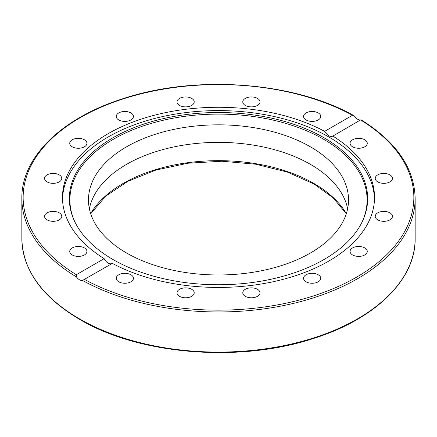 <?xml version="1.0" encoding="UTF-8"?>
<svg xmlns="http://www.w3.org/2000/svg" width="437" height="437" viewBox="0 0 437 437"><rect width="100%" height="100%" fill="white"/><g stroke="black" fill="none" stroke-linecap="round" stroke-linejoin="round"><path stroke-width="0.66" d="M320.103 276.392A8.598 4.965 180 0 1 320.753 278.287A8.598 4.965 180 0 1 313.837 283.16A8.598 4.965 180 0 1 304.212 280.188A8.598 4.965 180 0 1 303.557 278.293A8.598 4.965 180 0 1 310.478 273.42A8.598 4.965 180 0 1 320.103 276.392M259.988 292.823A8.598 4.965 180 0 1 251.39 297.788A8.598 4.965 180 0 1 242.786 292.823A8.598 4.965 180 0 1 251.39 287.857A8.598 4.965 180 0 1 259.988 292.823M193.558 294.724A8.598 4.965 180 0 1 183.933 297.69A8.598 4.965 180 0 1 177.012 292.823A8.598 4.965 180 0 1 177.668 290.922A8.598 4.965 180 0 1 187.293 287.956A8.598 4.965 180 0 1 194.214 292.828A8.598 4.965 180 0 1 193.558 294.724M130.925 281.799A8.598 4.965 180 0 1 121.552 282.876A8.598 4.965 180 0 1 116.247 278.293A8.598 4.965 180 0 1 118.766 274.78A8.598 4.965 180 0 1 128.134 273.704A8.598 4.965 180 0 1 133.443 278.293A8.598 4.965 180 0 1 130.925 281.799M81.626 256.027A8.598 4.965 180 0 1 69.734 251.439A8.598 4.965 180 0 1 75.044 246.85A8.598 4.965 180 0 1 86.936 251.439A8.598 4.965 180 0 1 81.626 256.027M53.161 221.319A8.598 4.965 180 0 1 44.563 216.353A8.598 4.965 180 0 1 53.161 211.388A8.598 4.965 180 0 1 61.764 216.353A8.598 4.965 180 0 1 53.161 221.319M49.873 182.966A8.598 4.965 180 0 1 44.563 178.378A8.598 4.965 180 0 1 56.455 173.795A8.598 4.965 180 0 1 61.764 178.378A8.598 4.965 180 0 1 49.873 182.966M72.252 146.805A8.598 4.965 180 0 1 69.734 143.292A8.598 4.965 180 0 1 75.044 138.709A8.598 4.965 180 0 1 84.417 139.785A8.598 4.965 180 0 1 86.936 143.298A8.598 4.965 180 0 1 81.626 147.881A8.598 4.965 180 0 1 72.252 146.805M116.898 118.345A8.598 4.965 180 0 1 116.247 116.444A8.598 4.965 180 0 1 123.163 111.572A8.598 4.965 180 0 1 132.788 114.543A8.598 4.965 180 0 1 133.443 116.444A8.598 4.965 180 0 1 126.522 121.311A8.598 4.965 180 0 1 116.898 118.345M177.012 101.908A8.598 4.965 180 0 1 185.61 96.948A8.598 4.965 180 0 1 194.214 101.908A8.598 4.965 180 0 1 185.61 106.874A8.598 4.965 180 0 1 177.012 101.908M243.442 100.013A8.598 4.965 180 0 1 253.067 97.041A8.598 4.965 180 0 1 259.988 101.908A8.598 4.965 180 0 1 259.332 103.809A8.598 4.965 180 0 1 249.707 106.781A8.598 4.965 180 0 1 242.786 101.908A8.598 4.965 180 0 1 243.442 100.013M306.075 112.932A8.598 4.965 180 0 1 315.448 111.856A8.598 4.965 180 0 1 320.753 116.444A8.598 4.965 180 0 1 318.234 119.951A8.598 4.965 180 0 1 308.866 121.033A8.598 4.965 180 0 1 303.557 116.444A8.598 4.965 180 0 1 306.075 112.932M355.374 138.709A8.598 4.965 180 0 1 367.266 143.292A8.598 4.965 180 0 1 361.956 147.881A8.598 4.965 180 0 1 350.064 143.298A8.598 4.965 180 0 1 355.374 138.709M383.839 173.413A8.598 4.965 180 0 1 392.437 178.378A8.598 4.965 180 0 1 383.839 183.343A8.598 4.965 180 0 1 375.236 178.378A8.598 4.965 180 0 1 383.839 173.413M387.127 211.765A8.598 4.965 180 0 1 392.437 216.353A8.598 4.965 180 0 1 380.545 220.942A8.598 4.965 180 0 1 375.236 216.353A8.598 4.965 180 0 1 387.127 211.765M364.748 247.926A8.598 4.965 180 0 1 367.266 251.439A8.598 4.965 180 0 1 361.956 256.027A8.598 4.965 180 0 1 352.583 254.951A8.598 4.965 180 0 1 350.064 251.439A8.598 4.965 180 0 1 355.374 246.85A8.598 4.965 180 0 1 364.748 247.926M89.367 208.668A130.024 75.066 180 0 1 175.854 146.521A130.024 75.066 180 0 1 310.439 164.356A130.024 75.066 180 0 1 347.633 208.668M310.439 146.821A130.024 75.066 180 0 1 348.524 199.9A130.024 75.066 180 0 1 218.5 274.971A130.024 75.066 180 0 1 88.476 199.9A130.024 75.066 180 0 1 168.742 130.548A130.024 75.066 180 0 1 310.439 146.821M104.159 258.66C106.786 263.074 109.518 264.653 112.342 263.38L82.517 280.439C80.446 280.701 78.425 279.533 76.448 276.932L76.333 274.726L104.159 258.66A156.025 90.082 180 0 1 62.475 197.366A156.025 90.082 180 0 1 108.174 133.667A156.025 90.082 180 0 1 324.658 131.351L352.484 115.286L353.38 115.357L354.483 116.411C356.554 118.962 358.575 120.126 360.552 119.913L332.639 136.207M62.502 199.021A156.025 90.082 180 0 1 108.174 136.978A156.025 90.082 180 0 1 276.883 117.138A156.025 90.082 180 0 1 374.498 199.021M112.342 263.38A156.025 90.082 180 0 0 280.871 279.937A156.025 90.082 180 0 0 374.525 197.366A156.025 90.082 180 0 0 332.841 136.076C330.214 137.234 327.482 135.656 324.658 131.351M360.552 119.913L360.667 120.011A195.355 112.79 180 0 1 356.636 277.118A195.355 112.79 180 0 1 84.516 279.445M113.019 137.737A149.17 86.122 180 0 1 292.987 124.021A149.17 86.122 180 0 1 362.644 220.8A149.17 86.122 180 0 1 218.5 284.755A149.17 86.122 180 0 1 74.356 220.8A149.17 86.122 180 0 1 113.019 137.737M74.634 221.39A148.602 85.794 180 0 1 113.423 139.234A148.602 85.794 180 0 1 292.244 125.414A148.602 85.794 180 0 1 362.366 221.39M346.333 213.617A134.94 77.906 0 0 0 313.913 183.474A134.94 77.906 0 0 0 90.667 213.617M82.517 280.439A196.65 113.533 0 0 0 295.734 302.836A196.65 113.533 0 0 0 415.15 198.425C414.391 168.065 396.364 141.856 361.066 119.793M79.447 318.846A196.65 113.533 180 0 1 21.85 238.564C22.719 270.115 42.007 297.073 79.714 319.436C139.179 354.86 239.623 362.994 313.597 338.446C375.175 319.174 415.767 279.587 415.15 238.564A196.65 113.533 180 0 1 293.757 343.455A196.65 113.533 180 0 1 79.447 318.846M21.85 238.564L21.85 198.425A196.65 113.533 0 0 0 76.448 276.932M76.333 274.726A195.355 112.79 180 0 1 80.364 117.613A195.355 112.79 180 0 1 352.484 115.286M90.716 213.764L105.65 196.213L127.844 181.311L155.883 170.064L187.954 163.22L221.985 161.231L255.787 164.225L287.196 172.009L314.181 184.07L333.218 197.895L346.284 213.764M415.15 238.564L415.15 198.425M353.38 115.357C293.358 81.577 195.104 74.541 122.688 98.773C61.497 118.116 21.244 157.566 21.85 198.425"/></g></svg>
